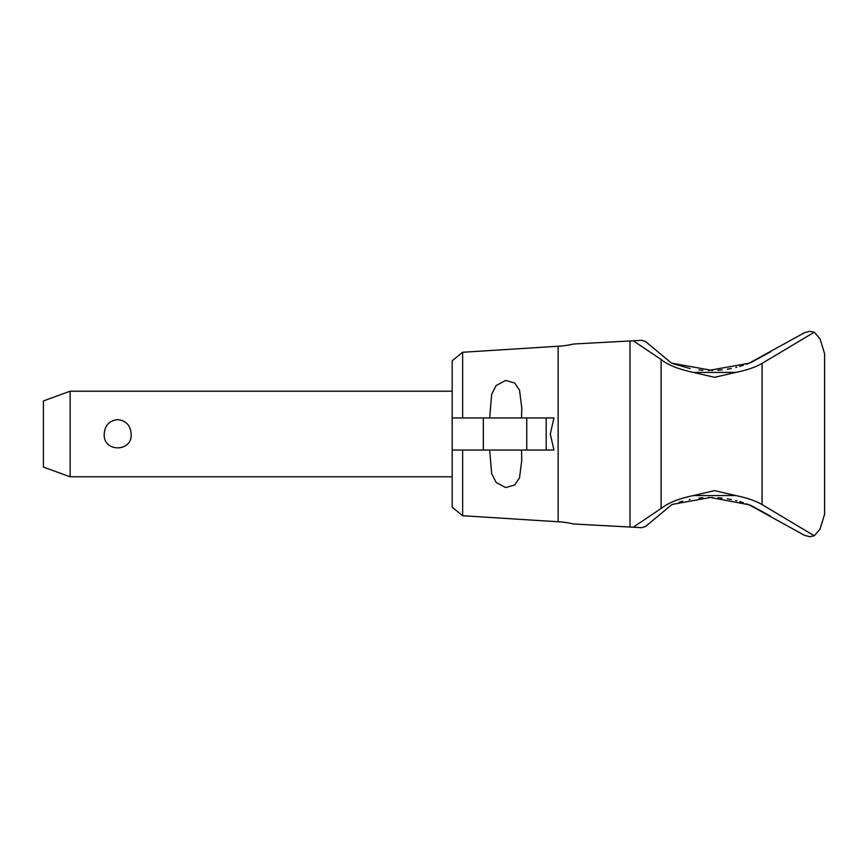 <?xml version="1.0" encoding="UTF-8"?>
<svg xmlns="http://www.w3.org/2000/svg" width="868" height="868" viewBox="0 0 868 868"><rect width="100%" height="100%" fill="white"/><g stroke="black" fill="none" stroke-linecap="round" stroke-linejoin="round"><path stroke-width="1.3" d="M546.189 417.953L546.189 450.047L553.947 450.047L550.301 434L553.947 417.953L483.335 417.953L483.335 450.047L452.195 450.047L452.195 507.227L462.644 515.733L558.135 521.755A85.606 85.606 0 0 1 573.596 523.99L633.217 527.212L661.112 508.485C668.317 502.8 679.047 498.492 693.315 495.574L714.57 490.648L735.825 495.574C746.86 497.809 755.616 500.814 762.082 504.601L762.082 363.388C755.616 367.164 746.849 370.169 735.804 372.405M693.326 372.405L735.825 372.405L714.57 377.32L693.326 372.405C678.32 369.171 667.579 364.875 661.112 359.493L633.249 340.777L573.596 344.01L630.016 340.95L630.016 527.05L573.596 523.99M462.644 515.733L462.644 450.047M751.471 362.271L770.632 351.79L751.525 362.238L746.469 364.224M743.399 365.276L739.699 366.415M736.856 367.186L735.739 367.468M731.377 368.444L727.351 369.171M722.187 369.876L717.923 370.256M717.923 497.744L722.176 498.124M727.351 498.829L731.366 499.556M735.739 500.532L736.878 500.825M739.699 501.585L743.399 502.724M746.469 503.776L751.525 505.751L770.632 516.21L751.471 505.729M573.596 344.01A85.606 85.606 0 0 1 558.135 346.245L558.135 521.755M820.054 338.846L814.238 332.227L809.811 331.272L804.56 332.65L749.084 363.236L708.407 370.506M712.628 370.506L671.474 363.117L645.586 341.558L641.864 340.31L633.249 340.777M633.217 527.212L641.864 527.69L645.586 526.442L671.474 504.883L673.134 504.243L710.436 497.472L749.084 504.764L804.56 535.35L809.811 536.728L814.249 535.773L820.054 529.154M708.396 497.494L712.639 497.494M521.538 450.047L521.755 460.246L519.52 477.877L514.691 484.973L505.697 487.577L496.192 482.499L491.679 473.733L489.661 450.047M489.661 417.953L491.679 394.267L496.192 385.5L505.697 380.423L514.691 383.027L519.52 390.123L521.755 407.754L521.538 417.953M70.156 476.803L43.4 467.071L43.4 400.929L70.156 391.197L70.156 476.803L452.195 476.803M104.214 434C104.822 425.385 109.314 420.589 117.679 419.624C126.055 420.589 130.547 425.385 131.155 434C132.468 452.456 102.901 452.456 104.214 434M483.335 450.047L526.757 450.047L526.757 417.953M483.335 417.953L452.195 417.953L452.195 360.773L462.644 352.267L558.135 346.245M546.189 450.047L526.757 450.047M452.195 450.047L452.195 417.953M462.644 417.953L462.644 352.267M679.134 502.192L682.617 501.183M689.246 499.61L690.158 499.425M698.957 498.102L702.885 497.744M819.989 529.361L824.6 514.247L819.989 529.361M824.6 514.257L824.6 353.743M819.989 338.639L824.6 353.753L819.989 338.639M702.885 370.256L698.979 369.909M690.179 368.575L673.145 363.757M814.238 332.227L762.082 363.388M762.082 504.601L814.249 535.773M661.112 508.485L661.112 359.504M693.315 495.574L735.825 495.574M70.156 391.197L452.195 391.197"/></g></svg>
